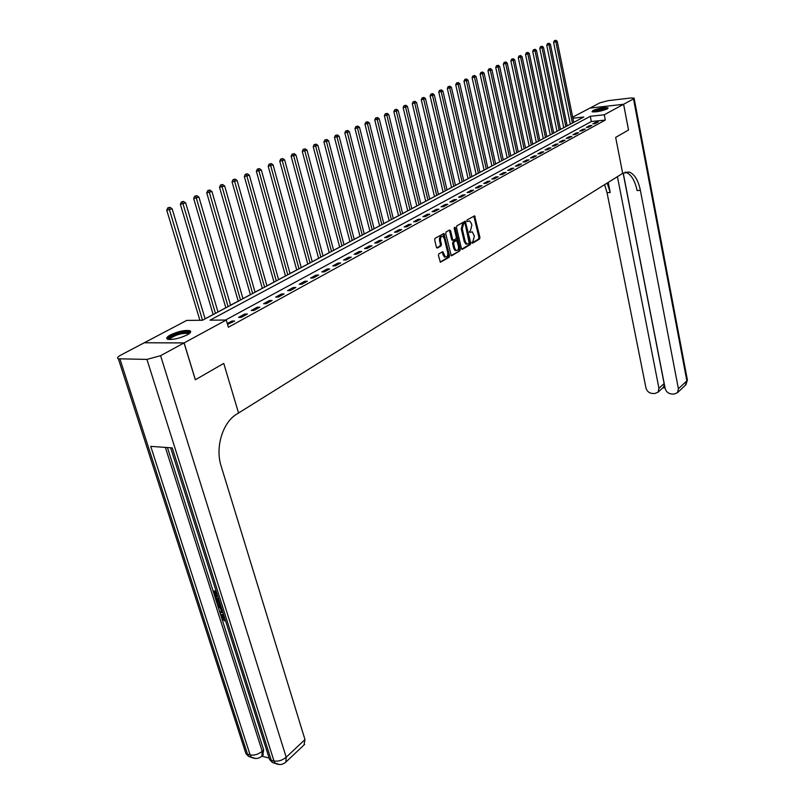 <?xml version="1.0" encoding="UTF-8"?>
<svg xmlns="http://www.w3.org/2000/svg" width="805" height="805" viewBox="0 0 805 805"><rect width="100%" height="100%" fill="white"/><g stroke="black" fill="none" stroke-linecap="round" stroke-linejoin="round"><path stroke-width="1.21" d="M471.891 242.697L472.545 243.231L479.559 239.025L479.951 237.485L474.608 215.841L467.121 219.926L466.85 221.013L467.222 221.576L469.728 220.962L471.438 223.538L471.841 225.279L470.573 230.26L469.375 231.88L469.748 232.444L472.273 231.81L474.346 236.086L473.088 241.057L471.891 242.697M170.408 334.93C178.197 331.358 184.637 329.939 189.739 330.664C191.59 331.469 190.725 332.888 187.142 334.92C179.384 338.502 172.914 339.952 167.722 339.257C165.83 338.432 166.716 336.983 170.408 334.93M592.893 110.537C599.021 108.172 604.062 107.256 608.006 107.8L607.171 108.937C601.043 111.311 595.992 112.237 592.027 111.694L592.893 110.537M438.826 253.837L438.413 255.457L440.385 262.269L449.14 257.278L449.552 255.678L443.907 233.48L435.082 238.3L434.66 239.92L436.431 247.246L437.427 248.031L441.009 245.938L441.432 244.328L440.566 240.715C440.255 237.636 441.029 236.187 442.901 236.368L444.34 238.532L447.711 252.619C448.013 255.718 447.228 257.167 445.346 256.956L442.871 251.703L438.826 253.837M184.053 342.94L144.256 342.769L120.67 355.186C117.54 356.927 116.765 358.124 118.365 358.799L146.933 359.402L160.577 355.689L184.053 342.94L195.343 379.789L223.75 363.397L195.394 379.759L184.114 342.91L144.316 342.739L186.71 320.41L202.508 320.259L583.816 117.017L572.908 118.214M572.687 117.168L589.874 108.122L623.593 104.278L628.514 129.987L615.674 137.393L622.688 173.377L238.552 413.005L223.75 363.397L238.552 413.005L236.7 414.162C222.723 422.323 215.026 447.399 221.113 466.004L304.974 739.584L304.008 744.967M623.593 104.278L604.263 114.773L590.276 116.312L209.994 320.179L226.255 320.028L184.114 342.91M226.255 320.028L228.379 327.243L605.3 120.046L604.263 114.773M461.446 248.564L462.402 249.319L470.331 244.559L470.734 242.999L465.3 221.184L456.858 225.813L456.455 227.392L461.446 248.564M451.062 255.557L459.846 250.848L451.746 255.718M449.25 230.18L450.589 230.763L449.613 229.968L446.091 231.991L445.678 233.581L451.283 255.738M450.589 230.763L452.641 239.417L453.618 240.192L455.922 238.844L456.324 237.264L454.201 228.278L454.795 227.161L455.167 227.724L460.249 249.268L459.846 250.848M605.3 120.046L591.323 121.545L225.571 320.028M595.952 122.169L592.862 123.869L595.197 123.618L598.296 121.927L595.952 122.169L596.143 123.105M589.481 125.711L586.342 127.432L588.686 127.18L591.826 125.459L589.481 125.711L589.673 126.647M582.911 129.303L579.721 131.044L582.075 130.802L585.265 129.052L582.911 129.303L583.102 130.239M576.239 132.946L572.999 134.717L575.374 134.475L578.604 132.704L576.239 132.946L576.43 133.892M569.467 136.639L566.177 138.44L568.561 138.198L571.842 136.407L569.467 136.639L569.668 137.595M562.594 140.402L559.254 142.223L561.649 141.982L564.979 140.161L562.594 140.402L562.796 141.358M555.611 144.206L552.23 146.057L554.625 145.826L558.006 143.974L555.611 144.206L555.812 145.182M548.527 148.08L545.086 149.961L547.491 149.73L550.932 147.848L548.527 148.08L548.728 149.056M541.322 152.014L537.831 153.926L540.256 153.695L543.737 151.783L541.322 152.014L541.534 153M534.017 156.009L530.465 157.951L532.89 157.73L536.442 155.788L534.017 156.009L534.228 156.995M526.591 160.064L522.978 162.036L525.423 161.815L529.026 159.843L526.591 160.064L526.802 161.06M519.044 164.19L515.371 166.192L517.826 165.971L521.489 163.968L519.044 164.19L519.255 165.186M511.376 168.376L507.653 170.408L510.108 170.197L513.832 168.165L511.376 168.376L511.598 169.382M503.578 172.632L499.794 174.705L502.26 174.494L506.043 172.421L503.578 172.632L503.809 173.649M495.659 176.959L491.815 179.062L494.29 178.861L498.134 176.758L495.659 176.959L495.89 177.986M487.609 181.356L483.694 183.5L486.19 183.299L490.094 181.155L487.609 181.356L487.84 182.393M479.428 185.834L475.443 188.008L477.949 187.806L481.923 185.633L479.428 185.834L479.659 186.871M471.106 190.372L467.061 192.586L469.567 192.395L473.612 190.181L471.106 190.372L471.348 191.419M462.644 195.001L458.528 197.245L461.044 197.064L465.149 194.81L462.644 195.001L462.885 196.048M454.03 199.7L449.844 201.985L452.38 201.803L456.556 199.519L454.03 199.7L454.282 200.767M445.276 204.48L441.019 206.815L443.555 206.633L447.811 204.309L445.276 204.48L445.527 205.557M436.37 209.35L432.044 211.715L434.589 211.544L438.916 209.179L436.37 209.35L436.632 210.427M427.304 214.301L422.897 216.706L425.453 216.545L429.86 214.13L427.304 214.301L427.566 215.388M418.087 219.342L413.599 221.788L416.165 221.627L420.643 219.181L418.087 219.342L418.348 220.429M408.699 224.464L404.13 226.96L406.706 226.809L411.264 224.313L408.699 224.464L408.97 225.571M399.139 229.687L394.49 232.232L397.076 232.082L401.715 229.536L399.139 229.687L399.411 230.804M389.409 235.01L384.669 237.596L387.265 237.445L391.995 234.859L389.409 235.01L389.69 236.127M379.497 240.423L374.677 243.05L377.283 242.919L382.093 240.282L379.497 240.423L379.779 241.55M369.404 245.928L364.494 248.614L367.11 248.483L372.011 245.797L369.404 245.928L369.696 247.065M359.121 251.552L354.12 254.279L356.746 254.159L361.747 251.422L359.121 251.552L359.422 252.69M348.646 257.268L343.554 260.055L346.18 259.945L351.282 257.147L348.646 257.268L348.957 258.425M337.979 263.104L332.777 265.942L335.423 265.831L340.616 262.994L337.979 263.104L338.281 264.261M327.102 269.041L321.799 271.939L324.455 271.838L329.748 268.94L327.102 269.041L327.414 270.218M316.013 275.099L310.609 278.047L313.266 277.956L318.659 275.008L316.013 275.099L316.325 276.286M304.703 281.277L299.198 284.286L301.865 284.205L307.369 281.197L304.703 281.277L305.035 282.475M293.171 287.576L287.556 290.645L290.233 290.575L295.848 287.496L293.171 287.576L293.503 288.784M281.418 293.996L275.682 297.125L278.369 297.065L284.095 293.936L281.418 293.996L281.75 295.214M269.413 300.557L263.567 303.747L266.264 303.696L272.1 300.496L269.413 300.557L269.766 301.774M257.177 307.238L251.21 310.499L253.907 310.458L259.864 307.198L257.177 307.238L257.53 308.476M244.68 314.061L238.592 317.391L241.299 317.361L247.387 314.031L244.68 314.061L245.042 315.308M227.543 324.415L234.637 321.004L231.931 321.034L227.292 323.56M570.322 124.151L567.163 125.842M563.721 127.673L560.481 129.394M557.02 131.245L553.709 133.006M550.217 134.868L546.826 136.679M543.305 138.551L539.843 140.402M536.301 142.284L532.759 144.176M529.177 146.077L525.554 148.009M521.952 149.931L518.249 151.904M514.616 153.846L510.823 155.858M507.16 157.81L503.286 159.883M499.593 161.845L495.628 163.958M491.905 165.941L487.85 168.104M484.097 170.107L479.941 172.32M476.158 174.343L471.911 176.607M468.097 178.64L463.74 180.954M459.897 183.007L455.439 185.381M451.565 187.444L447.006 189.879M443.092 191.962L438.423 194.448M434.479 196.551L429.699 199.097M425.724 201.22L420.824 203.826M416.809 205.969L411.798 208.636M407.753 210.799L402.621 213.526M398.535 215.71L393.283 218.507M389.157 220.711L383.774 223.579M379.608 225.792L374.094 228.731M369.898 230.975L364.242 233.983M360.006 236.237L354.22 239.327M349.934 241.611L344.007 244.77M339.68 247.075L333.602 250.315M329.245 252.639L323.006 255.96M318.609 258.304L312.219 261.706M307.772 264.08L301.221 267.572M296.723 269.967L290.011 273.539M285.473 275.964L278.58 279.637M274.002 282.072L266.938 285.835M262.309 288.311L255.054 292.175M250.385 294.66L242.939 298.625M238.22 301.14L230.582 305.216M225.813 307.762L217.974 311.938M213.144 314.503L205.104 318.79M591.323 121.545L590.276 116.312M231.931 321.034L232.293 322.292M472.012 242.999L478.552 239.075L478.945 237.535L473.833 216.082M461.728 249.168L469.325 244.609L469.718 243.05L464.515 221.425M469.224 243.372L465.189 223.83L464.525 223.277L463.549 223.84L462.261 228.851L465.23 241.51L466.88 244.026L469.224 243.372M463.801 223.327L464.525 223.277M467.061 244.096L465.874 244.076L464.213 241.56L461.245 228.912L462.533 223.901L463.519 223.337M449.572 230.814L451.625 239.467L452.601 240.242M454.171 227.865L459.232 249.319L460.249 249.268M454.765 248.363L456.153 250.466C457.975 250.647 458.729 249.218 458.427 246.179L456.747 240.474L454 241.842L453.597 243.432L454.765 248.363L453.748 248.403L455.137 250.516L456.244 250.506M455.731 240.524L456.304 240.494M453.748 248.403L452.571 243.482L452.984 241.903L455.288 240.544M458.83 250.898L459.232 249.319M445.467 257.006L444.33 257.006L442.066 251.925M441.764 236.378C439.963 236.328 439.218 237.787 439.54 240.765L440.566 240.715M436.743 247.88L439.993 245.988L440.405 244.378L439.54 240.765M440.164 262.088L448.113 257.318L448.526 255.728L443.102 233.702M573.754 122.39L557.251 41.377L553.588 42.313L570.342 124.201M555.319 40.481L554.404 40.622L555.319 40.481L555.893 41.961L572.446 123.085M555.863 40.25L557.251 41.377M553.588 42.313L554.404 40.622M567.173 125.892L550.429 44.345L546.736 45.281L563.731 127.723M548.477 43.45L547.551 43.591L548.477 43.45L549.05 44.939L565.845 126.596M549.03 43.208L550.429 44.345M546.736 45.281L547.551 43.591M560.491 129.454L543.506 47.354L539.773 48.3L557.03 131.296M541.534 46.459L540.598 46.589L541.534 46.459L542.107 47.958L559.143 130.169M542.087 46.217L543.506 47.354M539.773 48.3L540.598 46.589M553.719 133.067L536.472 50.413L532.719 51.369L550.228 134.928M534.48 49.508L533.544 49.648L534.48 49.508L535.053 51.027L552.351 133.791M535.043 49.266L536.472 50.413M532.719 51.369L533.544 49.648M546.837 136.729L529.328 53.512L525.544 54.478L543.315 138.611M527.315 52.607L526.379 52.748L527.315 52.607L527.889 54.136L545.448 137.474M527.889 52.355L529.328 53.512M525.544 54.478L526.379 52.748M593.144 111.965L596.525 110.255C601.868 108.766 605.41 108.333 607.151 108.937M606.246 109.369L596.897 110.798L594.14 111.976M607.835 108.504C605.239 108.122 601.295 108.695 595.992 110.215L592.359 111.845M168.949 339.499L169.11 338.08C171.948 334.176 190.745 329.899 189.437 333.451M188.843 333.894L188.129 333.391C181.598 333.059 175.581 334.82 170.066 338.653L169.694 339.549M190.604 332.133L190.02 331.851C186.237 330.201 170.187 334.86 167.631 338.372M623.613 104.268L628.544 129.977L615.674 137.393L622.688 173.377L629.329 172.059C634.571 174.242 638.254 180.33 640.378 190.332L678.404 388.785L686.856 380.846L633.495 98.904L623.613 104.268L589.894 108.112L600.007 102.788L608.258 100.635L630.848 97.999L634.088 98.089L633.495 98.904M617.415 176.657L658.953 388.292L658.047 392.196L654.777 393.524L652.221 393.454C649.001 393.041 646.918 391.21 645.962 387.96L607.04 192.697L604.595 184.657M607.171 183.057L610.23 192.476L608.228 182.393M623.221 173.045L665.172 388.443C666.127 391.723 668.241 393.575 671.511 393.987L674.127 394.068L677.508 392.669L678.404 388.785M623.12 173.105L664.115 383.552L663.944 386.219L664.749 386.239M625.083 172.089L626.018 172.33C631.271 174.504 634.954 180.582 637.087 190.564L640.378 190.332M662.968 387.668L663.944 386.219M222.784 615.282L222.854 616.65L224.998 619.065M216.686 602.341L217.753 605.692L218.558 605.068L220.993 606.457M222.814 612.182L220.117 613.209L219.745 612.031L221.325 611.146M216.535 593.144L214.321 592.792L215.81 597.471L215.076 597.36L213.234 591.554L214.06 590.93L216.173 591.262M215.408 592.963L216.646 596.847L215.81 597.471M167.44 447.55L213.255 591.544M215.096 597.36L215.579 598.87M218.135 606.9L219.765 612.021M220.137 613.199L221.073 616.147M221.757 618.27L263.648 749.948L262.742 755.352M261.826 756.207L268.488 757.887M220.822 605.893L216.465 601.717L215.559 598.88L216.394 598.246L218.497 598.588M160.577 355.689L286.198 757.223C282.324 760.393 278.248 761.651 273.972 760.997L271.285 760.312L172.25 447.892L150.736 446.362L250.134 754.979L245.917 753.601L244.951 750.612M213.234 591.554L216.424 592.057M215.559 598.88L218.759 599.393M219.111 600.51L216.656 600.117L217.169 601.748L218.215 603.69L220.459 604.776M217.732 600.288L220.157 603.8M217.169 601.748L217.994 601.114M218.215 603.69L219.041 603.056M219.745 612.031L221.425 611.468L220.359 608.107L218.105 606.879L217.732 605.702L221.425 607.795M221.767 608.872L221.204 608.56M223.8 615.302L222.15 615.594L222.039 617.294L222.854 616.65M222.039 617.294L224.474 620.836L221.335 617.264L221.425 614.668L223.448 614.185M539.853 140.452L522.083 56.662L518.259 57.638L536.311 142.344M520.04 55.756L519.104 55.897L520.04 55.756L520.614 57.306L538.444 141.207M520.624 55.505L522.083 56.662M518.259 57.638L519.104 55.897M532.769 144.226L514.717 59.862L510.873 60.848L529.197 146.138M512.654 58.956L511.708 59.087L512.654 58.956L513.238 60.516L531.34 144.991M513.248 58.695L514.717 59.862M510.873 60.848L511.708 59.087M525.574 148.07L507.241 63.112L503.356 64.108L521.962 149.992M505.158 62.196L504.202 62.337L505.158 62.196L505.731 63.776L524.115 148.845M505.761 61.935L507.241 63.112M503.356 64.108L504.202 62.337M518.259 151.964L499.653 66.413L495.729 67.419L514.626 153.896M497.54 65.497L496.584 65.638L497.54 65.497L498.114 67.087L516.79 152.749M498.154 65.235L499.653 66.413M495.729 67.419L496.584 65.638M510.843 155.918L491.936 69.773L487.981 70.78L507.18 157.871M489.792 68.848L488.836 68.978L489.792 68.848L490.376 70.448L509.344 156.713M490.416 68.576L491.936 69.773M487.981 70.78L488.836 68.978M503.296 159.933L484.097 73.175L480.112 74.201L499.613 161.906M481.933 72.249L480.967 72.39L481.933 72.249L482.517 73.869L501.777 160.748M482.567 71.977L484.097 73.175M480.112 74.201L480.967 72.39M495.639 164.019L476.127 76.646L472.112 77.672L491.915 166.001M473.944 75.71L472.978 75.841L473.944 75.71L474.517 77.34L494.099 164.844M474.588 75.428L476.127 76.646M472.112 77.672L472.978 75.841M487.86 168.165L468.037 80.158L463.982 81.204L484.107 170.167M465.823 79.222L464.847 79.363L465.823 79.222L466.397 80.872L486.29 169M466.477 78.94L468.037 80.158M463.982 81.204L464.847 79.363M479.951 172.381L459.806 83.74L455.721 84.787L476.168 174.393M457.562 82.794L456.596 82.935L457.562 82.794L458.146 84.465L478.361 173.226M458.226 82.513L459.806 83.74M455.721 84.787L456.596 82.935M471.921 176.657L451.444 87.373L447.318 88.429L468.108 178.69M449.17 86.427L448.194 86.558L449.17 86.427L449.754 88.107L470.301 177.523M449.854 86.135L451.444 87.373M447.318 88.429L448.194 86.558M463.761 181.014L442.941 91.066L438.775 92.142L459.907 183.067M440.637 90.12L439.661 90.251L440.637 90.12L441.221 91.82L462.11 181.89M441.331 89.828L442.941 91.066M438.775 92.142L439.661 90.251M455.459 185.432L434.298 94.829L430.091 95.906L451.575 187.505M431.963 93.883L430.987 94.004L431.963 93.883L432.547 95.584L453.779 186.327M432.667 93.581L434.298 94.829M430.091 95.906L430.987 94.004M447.017 189.93L425.503 98.653L421.257 99.74L443.102 192.023M423.148 97.697L422.162 97.828L423.148 97.697L423.722 99.428L445.316 190.845M423.853 97.395L425.503 98.653M421.257 99.74L422.162 97.828M438.443 194.508L416.557 102.537L412.281 103.644L434.489 196.611M414.173 101.581L413.176 101.712L414.173 101.581L414.756 103.322L436.702 195.434M414.897 101.269L416.557 102.537M412.281 103.644L413.176 101.712M429.719 199.157L407.461 106.491L403.144 107.608L425.734 201.28M405.046 105.535L404.05 105.656L405.046 105.535L405.619 107.296L427.948 200.093M405.78 105.214L407.461 106.491M403.144 107.608L404.05 105.656M420.844 203.886L398.203 110.516L393.846 111.643L416.829 206.03M395.758 109.55L394.762 109.681L395.758 109.55L396.332 111.332L419.053 204.842M396.503 109.228L398.203 110.516M393.846 111.643L394.762 109.681M411.818 208.696L388.785 114.612L384.388 115.749L407.763 210.86M386.299 113.646L385.303 113.767L386.299 113.646L386.883 115.437L409.997 209.672M387.064 113.314L388.785 114.612M384.388 115.749L385.303 113.767M402.641 213.587L379.205 118.778L374.758 119.925L398.545 215.77M376.69 117.812L375.683 117.933L376.69 117.812L377.263 119.623L400.779 214.583M377.465 117.47L379.205 118.778M374.758 119.925L375.683 117.933M393.293 218.568L369.445 123.024L364.957 124.181L389.167 220.771M366.899 122.048L365.893 122.169L366.899 122.048L367.472 123.879L391.401 219.574M367.684 121.706L369.445 123.024M364.957 124.181L365.893 122.169M383.784 223.639L359.513 127.341L354.985 128.508L379.628 225.853M356.927 126.355L355.921 126.476L356.927 126.355L357.511 128.206L381.862 224.655M357.732 126.013L359.513 127.341M354.985 128.508L355.921 126.476M374.114 228.791L349.4 131.738L344.822 132.916L369.908 231.035M346.774 130.752L345.768 130.873L346.774 130.752L347.358 132.624L372.151 229.838M347.599 130.4L349.4 131.738M344.822 132.916L345.768 130.873M364.263 234.044L339.106 136.216L334.478 137.403L360.016 236.308M336.44 135.23L335.423 135.341L336.44 135.23L337.023 137.122L362.27 235.1M337.275 134.868L339.106 136.216M334.478 137.403L335.423 135.341M354.23 239.387L328.611 140.774L323.942 141.982L349.954 241.671M325.914 139.778L324.898 139.899L325.914 139.778L326.488 141.69L352.208 240.474M326.77 139.416L328.611 140.774M323.942 141.982L324.898 139.899M344.017 244.831L317.925 145.413L313.205 146.641L339.7 247.135M315.188 144.427L314.171 144.538L315.188 144.427L315.761 146.359L341.954 245.928M316.053 144.055L317.925 145.413M313.205 146.641L314.171 144.538M333.622 250.375L307.037 150.153L302.267 151.38L329.255 252.7M304.26 149.156L303.233 149.267L304.26 149.156L304.833 151.109L331.519 251.492M305.145 148.774L307.037 150.153M302.267 151.38L303.233 149.267M323.026 256.02L295.948 154.973L291.128 156.22L318.619 258.365M293.131 153.976L292.094 154.087L293.131 153.976L293.704 155.949L320.883 257.167M294.026 153.584L295.948 154.973M291.128 156.22L292.094 154.087M312.229 261.776L284.638 159.893L279.768 161.151L307.792 264.141M281.78 158.887L280.744 158.998L281.78 158.887L310.056 262.933M282.696 158.494L284.638 159.893M279.768 161.151L280.744 158.998M301.241 267.632L273.106 164.904L268.186 166.182L296.743 270.027M270.208 163.898L269.172 163.999L270.208 163.898L299.007 268.82M271.144 163.495L273.106 164.904M268.186 166.182L269.172 163.999M290.031 273.609L261.353 170.016L256.382 171.304L285.493 276.024M258.405 169L259.361 168.587L257.369 169.11L258.405 169L287.757 274.817M259.361 168.587L261.353 170.016M256.382 171.304L257.369 169.11M278.6 279.697L249.369 175.218L244.338 176.526L274.022 282.142M246.38 174.212L247.346 173.789L245.334 174.313L246.38 174.212L276.286 280.935M247.346 173.789L249.369 175.218M244.338 176.526L245.334 174.313M266.958 285.906L237.143 180.541L232.051 181.86L262.329 288.371M234.104 179.525L235.09 179.092L233.058 179.626L234.104 179.525L264.593 287.164M235.09 179.092L237.143 180.541M232.051 181.86L233.058 179.626M255.074 292.235L224.665 185.965L219.524 187.293L250.405 294.731M221.576 184.939L222.593 184.506L220.53 185.039L221.576 184.939L252.669 293.523M222.593 184.506L224.665 185.965M219.524 187.293L220.53 185.039M242.959 298.695L211.936 191.499L206.734 192.848L238.24 301.211M208.797 190.473L209.833 190.03L207.75 190.574L208.797 190.473L240.504 300.003M209.833 190.03L211.936 191.499M206.734 192.848L207.75 190.574M230.602 305.286L198.946 197.144L193.683 198.513L225.833 307.822M195.756 196.118L196.812 195.665L194.709 196.209L195.756 196.118L228.097 306.614M196.812 195.665L198.946 197.144M193.683 198.513L194.709 196.209M217.994 312.008L185.683 202.91L180.36 204.299L213.164 314.574M182.443 201.884L183.52 201.421L181.387 201.975L182.443 201.884L215.438 313.366M183.52 201.421L185.683 202.91M180.36 204.299L181.387 201.975M205.124 318.861L172.139 208.797L166.756 210.196L199.892 320.279M168.849 207.77L169.946 207.298L167.792 207.851L168.849 207.77L202.518 320.249M169.946 207.298L172.139 208.797M166.756 210.196L167.792 207.851M474.135 216.706L475.141 216.646M478.945 237.535L479.951 237.485M478.552 239.075L479.559 239.025M464.817 222.059L465.833 221.999M469.718 243.05L470.734 242.999M469.325 244.609L470.331 244.559M462.533 223.901L463.549 223.84M461.245 228.912L462.261 228.851M464.213 241.56L465.23 241.51M451.625 239.467L452.641 239.417M454.181 227.785L455.167 227.724M452.984 241.903L454 241.842M452.571 243.482L453.597 243.432M442.368 252.549L443.394 252.498M442.931 254.893L443.958 254.853M440.405 244.378L441.432 244.328M439.993 245.988L441.009 245.938M443.424 234.346L444.441 234.295M448.526 255.728L449.552 255.678M448.113 257.318L449.14 257.278M610.23 192.476L607.04 192.697M658.953 388.292L664.115 383.552M634.149 98.401L687.279 379.386L685.377 385.243M119.945 359L247.527 754.315L248.614 756.418L252.84 757.918M279.546 764.539L275.058 763.12L273.972 760.997L146.933 359.402M285.101 762.748L285.866 762.073L286.198 757.223L304.974 739.584M165.387 447.399L262.209 751.266L263.648 749.948M170.63 447.771L269.584 759.548L272.372 762.446L271.285 760.312L269.584 759.548L268.588 756.398M304.602 744.404L285.866 762.073C282.535 764.941 278.933 765.293 275.058 763.12L272.372 762.446L276.618 763.925M262.209 751.266C258.325 754.376 254.3 755.613 250.134 754.979L251.22 757.082C255.014 759.236 258.576 758.914 261.897 756.126L262.209 751.266M261.142 756.77L263.326 754.808M255.718 758.501L248.614 756.418L245.917 753.601L118.365 358.799M465.874 244.076L466.88 244.026M452.148 240.262L453.175 240.212M455.137 250.516L456.153 250.466M444.33 257.006L445.346 256.956M188.38 334.206L188.129 333.391M626.018 172.33L629.329 172.059M658.047 392.196L663.36 387.306M677.508 392.669L685.951 384.699L687.41 379.97M662.787 387.829L665.071 387.889"/></g></svg>
